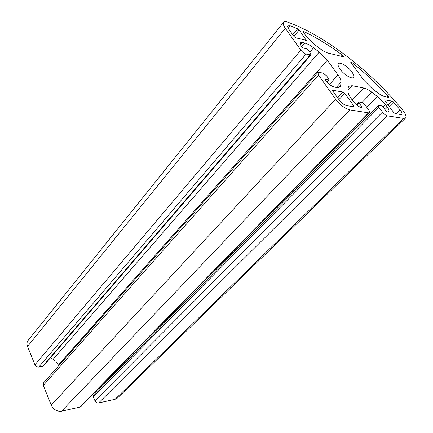 <?xml version="1.0" encoding="UTF-8"?>
<svg xmlns="http://www.w3.org/2000/svg" width="433" height="433" viewBox="0 0 433 433"><rect width="100%" height="100%" fill="white"/><g stroke="black" fill="none" stroke-linecap="round" stroke-linejoin="round"><path stroke-width="0.65" d="M325.73 79.483L325.362 79.548L325.6 80.43C328.355 83.953 331.272 86.156 334.357 87.044L336.593 87.471L340.1 86.822L340.684 85.409L341.015 82.232C341.144 80.386 340.138 77.967 338.005 74.979L327.326 60.241L319.235 52.09L313.552 47.754C310.293 45.292 307.36 43.722 304.762 43.035L302.488 42.472L300.475 42.753C299.928 43.517 300.291 44.826 301.568 46.683L303.295 47.993L306.423 48.745L308.139 50.044L310.456 53.291L310.91 54.904L306.039 54.076C304.15 53.475 302.413 52.155 300.821 50.12L285.282 28.215C283.366 25.433 282.814 23.463 283.615 22.305C284.346 21.477 285.775 21.439 287.902 22.186C325.004 35.63 370.892 71.321 402.495 109.858L403.242 110.81C405.797 114.323 406.571 116.721 405.564 118.014L403.583 118.404L387.416 115.844C385.776 115.405 384.131 114.155 382.485 112.098L378.956 107.319L378.41 105.5L378.978 105.392L381.441 105.82L383.064 107.059L385.754 110.691L387.383 111.931L388.742 111.66C389.386 110.837 388.921 109.327 387.34 107.13L385.392 104.51L377.36 96.445L371.898 92.278C368.77 89.918 366.037 88.484 363.709 87.98L352.072 85.674L348.792 86.259L348.213 87.693L347.943 90.903C347.834 92.797 348.89 95.309 351.103 98.432L353.095 101.198C355.888 104.726 358.751 106.891 361.69 107.687L362.01 107.622L361.744 106.686L359.011 102.919L358.751 101.993L361.696 102.388L365.079 104.948L368.635 109.836C369.587 111.189 369.858 112.131 369.446 112.661L368.532 112.851L349.875 109.895C344.944 108.596 340.197 105.035 335.645 99.206L318.553 75.109L317.854 72.506L319.002 72.306L323.067 73.15L326.542 75.78L328.956 79.158L329.194 80.035L325.73 79.483L325.329 79.926M400.655 114.501L401.764 114.285C402.317 113.581 401.894 112.266 400.493 110.339L393.527 102.096L392.136 101.116L384.634 99.828L384.91 100.705L393.619 112.385L395.221 113.608L400.655 114.501M351.769 71.781C348.008 66.482 339.954 61.562 338.422 63.678C337.653 64.706 338.205 66.552 340.078 69.21C343.84 74.563 351.969 79.51 353.474 77.41C354.264 76.349 353.696 74.476 351.769 71.781M388.396 96.429L388.406 97.333L385.359 96.754C383.162 96.299 380.51 94.903 377.414 92.565L372.007 88.429L364.066 80.462L350.919 62.72L350.67 61.935L351.856 62.374C364.77 72.717 376.867 83.97 388.147 96.137L388.396 96.429M343.147 55.868L343.391 56.642L343.06 56.685L328.355 53.14C325.897 52.512 323.056 50.98 319.83 48.545L314.206 44.247L306.207 36.199L303.306 32.172L303.089 31.43L303.76 31.49C316.366 37.541 329.215 45.389 342.303 55.04L343.147 55.868M403.583 118.404L115.07 399.307L117.43 398.057L405.564 118.014M353.691 105.749L353.95 106.697L353.62 106.762L346.838 105.647C344.132 104.927 341.54 102.973 339.05 99.79L332.907 91.157L332.663 90.248L343.028 92.029L344.76 93.333L353.691 105.749L352.846 106.637M290.17 25.791L297.704 28.757L299.171 29.964L306.288 40.318L295.723 37.801L294.007 36.496L288.762 29.13C287.701 27.593 287.393 26.5 287.837 25.861L290.17 25.791L288.189 28.226M283.615 22.305L28.118 340.376C26.841 342.075 26.646 344.105 27.533 346.47L285.282 28.215M310.91 54.904L43.435 365.95L38.743 367.065C37.043 367.179 35.777 366.415 34.943 364.786L27.533 346.47M115.07 399.307L98.632 402.955C97.062 403.123 95.839 402.392 94.968 400.763L93.274 396.845L93.479 395.031L378.41 105.5M99.936 388.471L99.33 387.741M369.446 112.661L80.841 406.571L79.796 407.139L61.573 411.188C57.021 411.686 53.584 409.656 51.251 405.099L43.295 385.44L43.609 382.832L317.854 72.506M58.693 365.766L55.927 361.339L50.612 357.604M387.416 115.844L98.632 402.955M351.195 63.099L351.856 62.374M388.147 96.137L387.194 97.106M303.257 32.102L303.76 31.49M342.303 55.04L341.231 56.247M338.909 99.595L344.76 93.333M343.028 92.029L337.643 97.815M332.625 90.611L333.026 90.178M392.136 101.116L388.185 105.095M384.591 100.099L384.91 99.779M389.191 106.448L393.527 102.096M400.081 109.814L396.092 113.749M306.066 39.555L305.471 40.264M293.899 36.345L299.171 29.964M297.704 28.757L292.768 34.754M34.943 364.786L300.821 50.12M38.743 367.065L306.039 54.076M42.58 366.415L310.125 55.023M302.488 42.472L300.513 44.826M301.628 46.753L304.762 43.035M313.552 47.754L309.709 52.247M53.237 359.19L319.235 52.09M327.326 60.241L58.395 365.057M329.437 84.413L338.005 74.979M341.015 82.232L336.262 87.406M338.73 87.531L340.684 85.409M43.295 385.44L318.553 75.109M51.251 405.099L335.645 99.206M61.573 411.188L349.875 109.895M79.796 407.139L368.532 112.851M352.072 85.674L348.018 90.015M352.262 100.039L363.709 87.98M371.898 92.278L362.069 102.491M366.789 107.303L377.36 96.445M385.392 104.51L382.978 106.946M384.921 109.565L387.34 107.13M378.956 107.319L93.274 396.845M94.968 400.763L382.485 112.098M360.954 107.503L361.744 106.686M326.991 82.14L328.831 80.1M359.011 102.919L356.889 105.132M329.194 80.035L327.142 82.302M358.751 101.993L356.251 104.602"/></g></svg>
